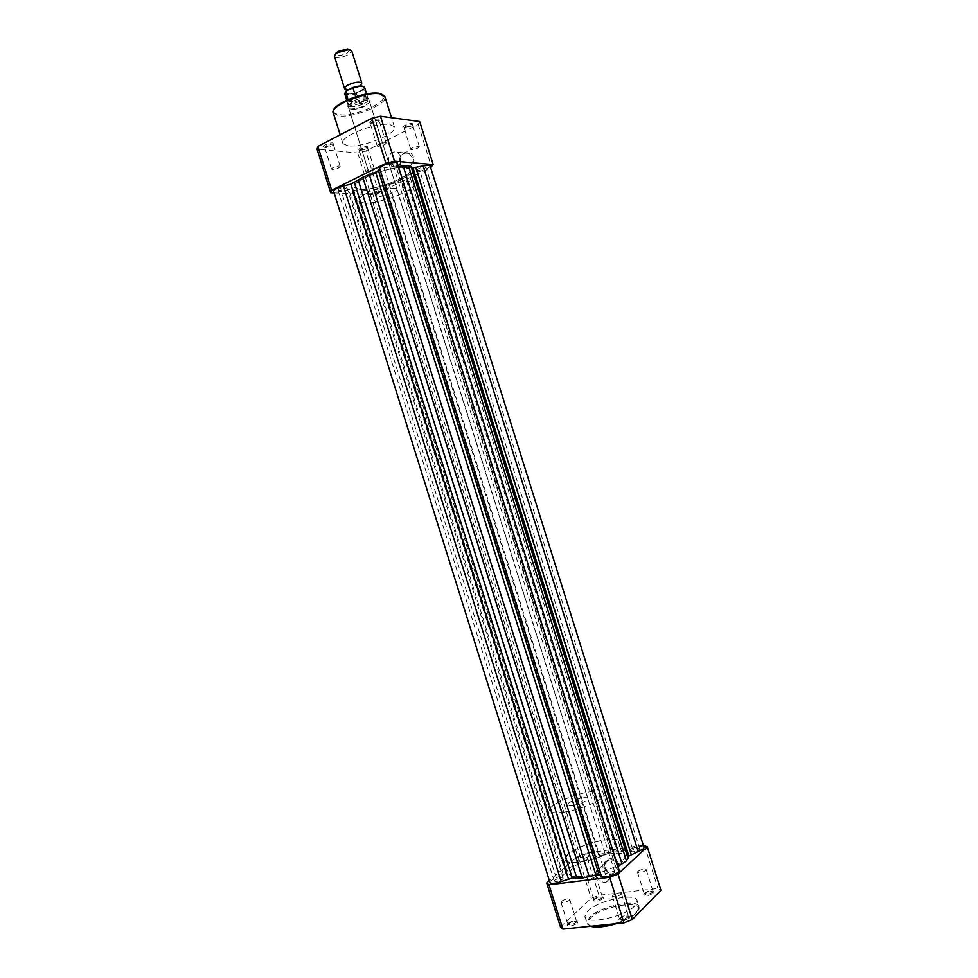 <?xml version="1.0" encoding="UTF-8"?>
<svg xmlns="http://www.w3.org/2000/svg" width="978" height="978" viewBox="0 0 978 978"><rect width="100%" height="100%" fill="white"/><g stroke="black" fill="none" stroke-linecap="round" stroke-linejoin="round"><path stroke-width="0.73" stroke-dasharray="4.89 3.67" d="M338.865 190.392L337.948 190.074C338.938 188.448 341.603 187.385 345.931 186.908L346.835 187.226C345.845 188.852 343.192 189.915 338.865 190.392M554.758 880.127L554.208 881.007C556.03 881.985 558.841 881.361 562.643 879.136L563.181 878.268C561.372 877.29 558.56 877.914 554.758 880.127M404.916 167.495C389.831 165.612 349.28 181.835 354.562 187.519L360.038 189.426C375.625 190.82 414.599 175.221 409.794 169.353L404.916 167.495L409.794 169.353C414.599 175.221 375.625 190.82 360.038 189.426L354.562 187.519C349.28 181.835 389.831 165.612 404.916 167.495M622.534 861.447C611.47 872.657 568.511 881.997 569.269 873.195L572.533 867.938C584.306 856.899 625.578 847.926 625.345 856.618L622.534 861.447C611.47 872.657 568.511 881.997 569.269 873.195L572.533 867.938C584.306 856.899 625.578 847.926 625.345 856.618L622.534 861.447M392.129 164.121C387.704 164.573 384.953 165.685 383.889 167.446L384.733 167.764C389.158 167.299 391.897 166.187 392.96 164.438L392.129 164.121M614.257 872.682C610.382 874.98 607.472 875.603 605.516 874.552L606.005 873.721C609.881 871.422 612.79 870.811 614.734 871.863L614.257 872.682M417.912 170.404L417.154 170.111C418.242 168.436 420.907 167.36 425.149 166.896L425.882 167.177C424.807 168.852 422.141 169.927 417.912 170.404M631.262 850.579L630.834 851.312C632.754 852.278 635.59 851.667 639.319 849.491L639.734 848.77C637.815 847.804 635.003 848.403 631.262 850.579M379.855 188.815C375.711 189.292 373.119 190.319 372.105 191.884L372.936 192.165C377.08 191.676 379.66 190.661 380.662 189.096L379.855 188.815M588.988 856.239C585.321 858.342 582.595 858.953 580.798 858.061L581.287 857.266C584.954 855.175 587.68 854.564 589.465 855.469L588.988 856.239M549.893 882.339C550.039 880.946 552.154 879.405 556.225 877.755L565.418 873.867L568.817 868.415L579.306 861.569L577.02 859.882L368.009 192.629L369.024 190.245L356.701 191.052L351.016 189.084L341.334 191.26C337.08 192.263 334.525 192.324 333.669 191.431M405.442 177.165L400.87 179.842L611.592 851.948L621.605 851.789L409.256 174.659L405.442 177.165L616.959 851.728M643.927 847.266C642.216 845.946 638.365 846.312 632.363 848.366L621.605 851.789M430.149 165.991C429.44 167.813 426.041 169.597 419.978 171.346L409.256 174.659M398.413 166.517L396.041 166.419L397.386 163.253M617.864 866.435L617.314 866.74L397.801 166.602M619.074 870.261L616.006 868.012L617.314 866.74M568.817 868.415L356.701 191.052M368.009 192.629L367.997 193.216C368.804 195.404 383.731 191.077 384.745 188.363L385.845 186.211L388.51 184.695L400.87 179.842M577.02 859.882L576.641 859.307C575.932 856.679 590.724 851.63 593.23 853.647L595.455 855.065L385.845 186.211M611.592 851.948L595.455 855.065M653.707 892.975L654.148 891.924C651.617 890.75 648.292 891.459 644.172 894.063L643.683 894.882C645.773 896.386 649.111 895.75 653.707 892.975M644.685 893.097C648.121 890.946 650.896 890.347 652.998 891.313L652.632 892.193C649.001 894.43 646.226 895.004 644.282 893.892L644.685 893.097M629.184 917.829L629.673 916.643C627.094 915.384 623.671 916.117 619.392 918.855L618.842 919.785C620.957 921.423 624.404 920.775 629.184 917.829M619.918 917.865C623.487 915.591 626.348 914.968 628.487 916.031L628.072 917.009C624.306 919.381 621.433 919.968 619.465 918.758L619.918 917.865M603.023 898.745L603.536 897.645C601.177 896.569 597.961 897.278 593.903 899.784L593.353 900.677C595.296 902.071 598.512 901.435 603.023 898.745M594.392 898.855C597.778 896.765 600.455 896.166 602.424 897.07L601.983 897.987C598.426 900.151 595.736 900.714 593.939 899.687L594.392 898.855M577.179 923.244L577.754 922.01C575.345 920.836 572.044 921.582 567.839 924.222L567.216 925.212C569.172 926.741 572.497 926.08 577.179 923.244M568.34 923.256C571.849 921.056 574.599 920.445 576.604 921.41L576.115 922.45C572.423 924.723 569.648 925.31 567.827 924.198L568.34 923.256M604.905 867.498C607.778 877.889 623.023 876.019 619.429 865.64C616.482 855.163 601.287 857.205 604.905 867.498M618.292 866.08C619.245 870.139 618.072 872.779 614.771 874.014C610.443 874.528 607.289 872.449 605.284 867.743C604.318 863.635 605.529 860.982 608.915 859.784C613.194 859.332 616.323 861.435 618.292 866.08M609.538 874.149C610.504 878.244 609.331 880.921 606.005 882.156C601.641 882.669 598.438 880.542 596.421 875.775C595.443 871.618 596.666 868.941 600.076 867.743C604.392 867.303 607.546 869.43 609.538 874.149M587.754 877.633C591.323 875.518 594.001 874.943 595.773 875.897L595.321 876.691C591.739 878.806 589.062 879.381 587.277 878.427L587.754 877.633M561.445 901.239C565.162 899.026 567.925 898.427 569.722 899.467L569.208 900.347C565.492 902.584 562.729 903.183 560.92 902.144L561.445 901.239M637.876 871.398C641.519 869.21 644.294 868.635 646.201 869.662L645.798 870.408C642.155 872.596 639.38 873.171 637.473 872.156L637.876 871.398M612.864 895.335C616.641 893.036 619.502 892.437 621.433 893.55L620.981 894.393C617.204 896.704 614.331 897.303 612.399 896.19L612.864 895.335M634.661 905.934C624.575 917.144 584.477 925.42 584.893 916.362L587.79 911.056C598.499 900.029 637.13 892.058 637.167 901.019L634.661 905.934M618.096 847.29C606.947 858.219 564.037 867.706 564.893 859.197L568.194 854.087C580.052 843.305 621.274 834.197 620.944 842.596L618.096 847.29M643.316 845.31L585.761 853.122L577.974 856.105L549.355 880.603M560.443 926.948L591.201 898.305L598.964 895.261L657.937 888.427L660.932 890.298M577.974 856.105L591.201 898.305M598.964 895.261L585.761 853.122M644.368 845.163L657.937 888.427M403.816 127.812L412.753 124.903L412.276 123.509C408.633 122.898 399.733 127.433 403.816 127.812M411.836 124.732L412.239 125.881L404.036 127.971C405.039 126.162 407.643 125.086 411.836 124.732M324.635 147.201L333.522 144.402L332.875 142.922C328.828 142.397 320.161 146.908 324.635 147.201M332.459 144.157L333.376 144.536L333.009 145.38L325.711 147.727L324.659 147.336C325.588 145.575 328.18 144.512 332.459 144.157M370.136 123.57L379.293 120.649L378.767 119.084C374.831 118.436 365.76 123.167 370.136 123.57M378.327 120.355L379.158 120.734L378.767 121.651L371.42 124.108L370.283 123.705C371.273 121.81 373.951 120.697 378.327 120.355M359.183 150.502L367.862 147.715L367.276 146.394C360.613 147.385 357.911 148.754 359.183 150.502M366.86 147.58L367.349 148.68L359.293 150.661C360.234 148.986 362.752 147.947 366.86 147.58M413.388 157.213C410.405 146.614 396.506 153.546 400.1 163.754C402.997 174.28 416.958 167.531 413.388 157.213M400.295 163.363C399.672 155.245 402.63 151.932 409.171 153.424L412.19 157.519C412.814 165.6 409.88 168.925 403.401 167.507L400.295 163.363M349.941 108.925L350.625 108.986C357.752 108.754 363.902 106.712 369.085 102.849C370.894 101.003 370.515 99.829 367.948 99.34C359.501 97.776 340.515 107.947 349.941 108.925M367.52 100.575L369.501 101.553L368.584 103.815C363.792 107.372 358.107 109.255 351.53 109.475L348.828 108.424C346.725 105.697 361.64 99.414 367.52 100.575M388.792 162.385C388.156 154.157 391.127 150.795 397.716 152.299L400.772 156.443C401.408 164.634 398.449 168.008 391.921 166.566L388.792 162.385M418.596 146.26L419.317 146.566C418.291 148.289 415.687 149.353 411.518 149.768L410.772 149.451C411.811 147.727 414.415 146.663 418.596 146.26M385.332 142.702L386.151 143.045C385.136 144.842 382.459 145.942 378.107 146.345L377.276 146.003C378.29 144.194 380.968 143.094 385.332 142.702M373.449 168.632L374.256 168.937C373.29 170.539 370.772 171.553 366.689 171.981L365.87 171.676C366.848 170.074 369.366 169.06 373.449 168.632M339.293 165.979L340.197 166.321C339.244 167.996 336.652 169.047 332.398 169.475L331.481 169.121C332.434 167.446 335.038 166.394 339.293 165.979M395.039 188.375L396.921 189.023C398.743 191.089 383.938 196.957 378.168 196.48L376.2 195.82C374.317 193.778 389.354 187.825 395.039 188.375M364.329 203.131L358.902 201.37C353.706 195.979 394.305 179.891 409.317 181.517L414.146 183.228C418.853 188.815 379.843 204.28 364.329 203.131M348.131 145.844L342.923 143.656C337.752 137.519 375.32 122.018 389.623 124.524L394.305 126.651C399.061 132.959 362.862 147.898 348.131 145.844M419.684 121.541L418.205 124.438L365.772 151.003L357.728 152.996L317.068 149.218M334.134 192.923L370.796 194.72L378.828 192.678L430.675 167.666M357.728 152.996L370.796 194.72M378.828 192.678L365.772 151.003M418.205 124.438L431.616 167.214M360.699 85.404L358.498 86.846L348.474 89.793M334.476 56.541C337.104 58.399 341.75 57.8 348.437 54.719L351.787 51.113M349.806 49.768L347.129 53.154C340.931 55.917 336.994 56.308 335.332 54.303M359.855 91.15C351.322 95.942 340.112 94.243 349.219 89.463C357.936 84.573 369.012 86.431 359.855 91.15M572.582 805.566C581.262 803.684 586.409 801.361 588.01 798.61C587.79 797.632 585.908 797.412 582.375 797.938C573.744 799.821 568.621 802.131 567.02 804.882C567.228 805.848 569.074 806.08 572.582 805.566M348.009 99.646L348.791 101.773L351.97 101.48C359.134 98.191 364.574 97.201 368.29 98.521L368.694 98.961C369.146 100.159 367.814 101.614 364.672 103.35L366.774 99.609L363.73 89.536L364.684 87.69M579.844 862.009C597.815 859.906 622.411 848.17 620.944 842.596C620.186 839.54 615.003 838.623 605.419 839.845C587.692 842.095 563.67 853.439 564.893 859.197C565.529 862.156 570.504 863.097 579.844 862.009M564.208 812.095C582.032 809.552 606.776 798.329 605.553 793.513C604.917 790.872 599.844 790.273 590.333 791.728C572.753 794.38 548.572 805.249 549.563 810.236C550.064 812.791 554.954 813.415 564.208 812.095M344.672 93.68L344.757 93.937C346.359 95.514 350.234 95.367 356.408 93.485L363.73 89.536M348.547 101.333L355.919 97.384L355.711 96.736M348.791 101.773L355.919 97.384M356.408 93.485L359.721 103.375L364.672 103.35C356.615 106.92 351.065 107.751 348.009 105.832L355.894 97.971M359.721 103.375L366.774 99.609M359.366 102.922L366.701 99.01M355.515 98.35C361.2 96.467 365.161 96.076 367.398 97.177L366.64 100.025M360.222 103.436C353.779 105.526 349.696 105.771 347.972 104.181L349.06 101.81M579.159 861.337L369.024 190.49M565.834 873.317L351.652 189.255M625.419 851.043L412.802 173.167M632.363 848.366L419.978 171.346M616.201 868.293L396.053 166.126M618.683 869.87L397.276 163.729M556.225 877.755L341.334 191.26M563.352 875.004L348.694 189.402M566.947 871.007L353.791 190.258M573.291 865.518L361.946 190.686M577.986 862.804L367.263 190.099M593.23 853.647L384.745 188.363M598.56 854.882L388.51 184.695M604.954 853.342L394.623 182.385M612.705 924.014C623.609 920.836 631.58 916.875 636.605 912.132L639.086 907.168C639.013 898.073 600.37 905.995 589.685 917.12L586.812 922.486C587.081 924.283 588.829 925.494 592.032 926.117M591.323 926.19C587.044 924.577 586.849 921.814 590.736 917.902C603.976 904.198 650.663 898.916 636.079 913.11C631.898 917.12 625.248 920.64 616.091 923.672M333.217 112.776L338.743 115.881C352.789 118.265 386.909 104.622 385.087 97.225M379.048 93.423C398.816 96.15 357.557 117.763 339.158 114.658C334.757 114.023 333.058 112.372 334.073 109.707M356.946 92.788C347.337 95.489 343.718 94.915 346.09 91.088M363.608 86.602L362.972 89.536M554.208 881.007L337.948 190.074M549.563 810.236L358.902 201.37M605.516 874.552L383.889 167.446M630.834 851.312L417.154 170.111M580.798 858.061L372.105 191.884M579.306 861.569L369.024 190.245M616.006 868.012L396.041 166.419M576.641 859.307L367.997 193.216M589.465 855.469L380.662 189.096M639.734 848.77L425.882 167.177M614.734 871.863L392.96 164.438M605.553 793.513L414.146 183.228M563.181 878.268L346.835 187.226M652.998 891.313L654.148 891.924M628.487 916.031L629.673 916.643M602.424 897.07L603.536 897.645M576.604 921.41L577.754 922.01M584.893 916.362L586.812 922.486C586.971 923.819 588.401 925.066 591.103 926.215M616.201 923.66C625.321 920.628 631.996 917.107 636.201 913.085C640.566 907.291 638.524 909.516 639.086 907.168L637.167 901.019M606.005 882.156L614.771 874.014M595.773 875.897L602.436 897.156M569.722 899.467L576.629 921.52M646.201 869.662L653.023 891.41M621.433 893.55L628.512 916.141M612.399 896.19L619.465 918.758M637.473 872.156L644.282 893.892M560.92 902.144L567.827 924.198M587.277 878.427L593.939 899.687M600.076 867.743L608.915 859.784M567.815 924.088L567.216 925.212M593.939 899.589L593.353 900.677M619.465 918.635L618.842 919.785M644.282 893.782L643.683 894.882M412.239 125.881L412.753 124.903M405.039 128.326L404.11 127.837M333.009 145.38L333.522 144.402M325.711 147.727L324.782 147.213M378.767 121.651L379.293 120.649M371.42 124.108L370.479 123.607M367.349 148.68L367.862 147.715M360.222 151.015L359.317 150.514M368.584 103.815L369.085 102.849M351.53 109.475L350.625 108.986M397.716 152.299L409.171 153.424M419.317 146.566L412.582 125.062M386.151 143.045L379.158 120.734M374.256 168.937L367.667 147.922M340.197 166.321L333.376 144.536M396.921 189.023L369.501 101.553M342.923 143.656L340.161 134.83M394.305 126.651L391.518 117.727M376.2 195.82L348.828 108.424M331.481 169.121L324.659 147.336M365.87 171.676L359.293 150.661M377.276 146.003L370.283 123.705M410.772 149.451L404.036 127.971M391.921 166.566L403.401 167.507M348.217 89.927L358.315 87.03L360.784 85.465M348.596 89.719L346.75 90.722M588.01 798.61L368.694 98.961M367.789 97.592L366.652 93.986M367.398 97.177L368.29 98.521M347.862 103.668L347.899 105.306M347.972 104.181L346.738 100.221M567.02 804.882L348.009 105.832M349.525 89.218C353.633 86.626 362.312 86.223 361.029 86.027"/><path stroke-width="1.47" d="M619.074 870.261L618.255 872.18C612.179 876.092 606.604 877.547 601.543 876.532L599.147 874.907L595.883 875.065L582.301 878.061L362.789 177.275L375.638 172.177L378.425 170.551L379.55 168.167C383.217 164.805 388.596 162.861 395.699 162.36L397.386 163.253M617.864 866.435L626.446 860.946L628.866 856.092L643.206 848.977L643.927 847.266M638.243 851.728L423.083 165.918L428.645 165.196L430.149 165.991M423.083 165.918L412.997 167.849L408.425 165.783L626.446 860.946M622.032 863.916L403.205 166.064L408.425 165.783M403.205 166.064L398.413 166.517M582.301 878.061L576.861 878.195L358.217 180.05L362.789 177.275M358.217 180.05L350.906 184.133L343.449 186.016C336.994 187.898 333.73 189.708 333.669 191.431L549.893 882.339C551.017 883.99 554.783 883.721 561.189 881.545L572.252 878.024L354.476 182.617M576.861 878.195L572.252 878.024M549.355 880.603L546.665 882.902L549 884.772L609.685 877.29L618.035 874.026L647.277 846.765L643.316 845.31M647.277 846.765L660.932 890.298L632.301 919.54L623.964 922.865L562.876 929.1L560.443 926.948L546.665 882.902M623.964 922.865L609.685 877.29M549 884.772L562.876 929.1M618.035 874.026L632.301 919.54M330.686 192.752L317.068 149.218L317.936 146.419L371.787 118.326L380.454 116.235L419.684 121.541L433.193 164.573L394.55 161.187L385.894 163.35L331.64 190.233L330.686 192.752L334.134 192.923M430.675 167.666L433.193 164.573M380.454 116.235L394.55 161.187M385.894 163.35L371.787 118.326M317.936 146.419L331.64 190.233M348.474 89.793L344.598 88.839C344.195 87.812 345.283 86.577 347.862 85.11C354.598 82.079 359.244 81.406 361.811 83.093L360.699 85.404M351.787 51.113L349.012 49.67L337.679 52.616L335.405 54.23L334.476 56.541L344.5 88.533M335.332 54.303L338.119 51.382L347.606 48.924L349.806 49.768M344.672 93.68L346.09 91.088L352.508 87.665C358.853 85.624 362.862 85.514 364.574 87.335C363.009 85.746 359.122 85.905 352.911 87.788L352.508 87.665M345.65 91.455L348.009 99.646M355.711 96.736L352.911 87.788M601.543 876.532L379.55 168.167M631.213 854.442L415.821 167.751M628.866 856.092L412.997 167.849M628.047 858.366L411.127 166.725M599.147 874.907L378.425 170.551M595.883 875.065L375.638 172.177M589.208 876.655L369.256 174.597M568.401 878.757L350.906 184.133M561.189 881.545L343.449 186.016M592.032 926.117C597.277 926.985 604.172 926.276 612.705 924.014M616.091 923.672C605.321 926.912 597.069 927.755 591.323 926.19M385.087 97.225L380.039 93.925C365.564 90.881 328.095 106.663 333.437 113.387L340.161 134.83M334.073 109.707C336.359 102.164 367.202 90.954 379.048 93.423M352.557 87.653C357.728 85.966 361.42 85.624 363.608 86.602M364.684 87.69L366.652 93.986M345.552 91.785L344.757 93.937L346.738 100.221M644.013 847.547L430.075 165.759M619.172 870.579L397.312 162.984M591.103 926.215C591.213 927.058 602.815 928.11 616.201 923.66M333.217 112.776C329.892 104.707 365.564 90.502 379.709 93.46L384.794 96.321L391.518 117.727M346.75 90.722L348.217 89.927M361.811 83.093L351.689 50.77M347.606 48.924L349.012 49.67M349.525 89.218L348.596 89.719M336.212 52.739L335.405 54.23"/></g></svg>
